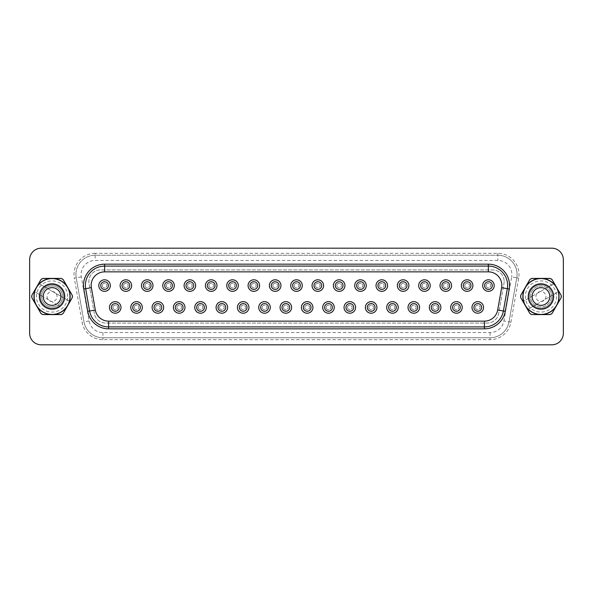 <?xml version="1.0" encoding="UTF-8"?>
<svg xmlns="http://www.w3.org/2000/svg" width="593" height="593" viewBox="0 0 593 593"><rect width="100%" height="100%" fill="white"/><g stroke="black" fill="none" stroke-linecap="round" stroke-linejoin="round"><path stroke-width="0.44" stroke-dasharray="2.96 2.22" d="M532.091 296.5A8.851 8.851 0 0 1 540.942 287.649A8.851 8.851 0 0 1 549.8 296.5A8.851 8.851 0 0 1 540.942 305.351A8.851 8.851 0 0 1 532.091 296.5M520.698 296.5A20.251 20.251 0 0 1 520.728 295.329L529.823 279.577A20.251 20.251 0 0 1 531.854 278.406L550.037 278.406A20.251 20.251 0 0 1 552.068 279.577L561.163 295.329A20.251 20.251 0 0 1 561.163 297.671L552.068 313.423A20.251 20.251 0 0 1 550.037 314.594L531.854 314.594A20.251 20.251 0 0 1 529.823 313.423L520.728 297.671A20.251 20.251 0 0 1 520.698 296.5M545.953 296.5A5.003 5.003 0 0 1 540.942 301.503A5.003 5.003 0 0 1 535.939 296.5A5.003 5.003 0 0 1 540.942 291.497A5.003 5.003 0 0 1 545.953 296.5M549.644 296.5A8.702 8.702 0 0 1 540.942 305.202A8.702 8.702 0 0 1 532.247 296.189A8.702 8.702 0 0 1 545.026 288.813A8.702 8.702 0 0 1 549.644 296.811A8.702 8.702 0 0 1 536.865 304.187A8.702 8.702 0 0 1 540.942 287.798A8.702 8.702 0 0 1 549.644 296.5M43.2 296.5A8.851 8.851 0 0 0 52.058 305.351A8.851 8.851 0 0 0 60.909 296.5A8.851 8.851 0 0 0 52.058 287.649A8.851 8.851 0 0 0 43.2 296.5M57.061 296.5A5.003 5.003 0 0 0 52.058 291.497A5.003 5.003 0 0 0 47.047 296.5A5.003 5.003 0 0 0 52.058 301.503A5.003 5.003 0 0 0 57.061 296.5M60.708 296.166L64.437 298.316A12.512 12.512 0 0 0 64.563 296.5A12.512 12.512 0 0 1 64.437 298.316L63.785 297.938A11.816 11.816 0 0 0 63.874 296.5A11.816 11.816 0 0 1 63.785 297.938L69.863 301.452L62.391 314.401L41.718 314.401L31.385 296.5L34.246 291.548L43.356 296.811A8.702 8.702 0 0 1 47.974 288.813L38.864 283.55L41.718 278.599L62.391 278.599L72.724 296.5L69.863 301.452L60.753 296.189A8.702 8.702 0 0 0 47.974 288.813L60.753 296.189A8.702 8.702 0 0 1 52.058 305.202A8.702 8.702 0 0 1 43.356 296.5A8.702 8.702 0 0 1 52.058 287.798A8.702 8.702 0 0 1 56.135 304.187L43.356 296.811A8.702 8.702 0 0 0 56.135 304.187L59.167 305.936A11.816 11.816 0 0 1 40.324 295.062L34.246 291.548L38.864 283.55L44.942 287.064A11.816 11.816 0 0 1 63.874 296.5A11.816 11.816 0 0 0 44.942 287.064L60.708 296.166A8.658 8.658 0 0 0 48.018 288.835M523.241 296.5A17.708 17.708 0 0 0 540.942 314.208A17.708 17.708 0 0 0 558.65 296.5A17.708 17.708 0 0 0 540.942 278.792A17.708 17.708 0 0 0 523.241 296.5A17.708 17.708 0 0 0 540.942 314.208A17.708 17.708 0 0 0 558.65 296.5A17.708 17.708 0 0 0 540.942 278.792A17.708 17.708 0 0 0 523.241 296.5M69.759 296.5A17.708 17.708 0 0 0 52.058 278.792A17.708 17.708 0 0 0 34.35 296.5A17.708 17.708 0 0 0 52.058 314.208A17.708 17.708 0 0 0 69.759 296.5A17.708 17.708 0 0 0 52.058 278.792A17.708 17.708 0 0 0 34.35 296.5A17.708 17.708 0 0 0 52.058 314.208A17.708 17.708 0 0 0 69.759 296.5M475.467 307.433A2.313 2.313 0 0 1 477.773 305.121A2.313 2.313 0 0 1 480.085 307.433A2.313 2.313 0 0 0 477.773 305.121A2.313 2.313 0 0 0 475.467 307.433A2.313 2.313 0 0 0 477.773 309.739A2.313 2.313 0 0 0 480.085 307.433A2.313 2.313 0 0 1 477.773 309.739A2.313 2.313 0 0 1 475.467 307.433M471.998 307.433A5.774 5.774 0 0 1 477.773 301.659A5.774 5.774 0 0 1 483.547 307.433A5.774 5.774 0 0 1 477.773 313.208A5.774 5.774 0 0 1 471.998 307.433A5.774 5.774 0 0 1 477.773 301.659A5.774 5.774 0 0 1 483.547 307.433A5.774 5.774 0 0 1 477.773 313.208A5.774 5.774 0 0 1 471.998 307.433M454.142 307.433A2.313 2.313 0 0 1 456.447 305.121A2.313 2.313 0 0 1 458.76 307.433A2.313 2.313 0 0 0 456.447 305.121A2.313 2.313 0 0 0 454.142 307.433A2.313 2.313 0 0 0 456.447 309.739A2.313 2.313 0 0 0 458.76 307.433A2.313 2.313 0 0 1 456.447 309.739A2.313 2.313 0 0 1 454.142 307.433M450.673 307.433A5.774 5.774 0 0 1 456.447 301.659A5.774 5.774 0 0 1 462.221 307.433A5.774 5.774 0 0 1 456.447 313.208A5.774 5.774 0 0 1 450.673 307.433A5.774 5.774 0 0 1 456.447 301.659A5.774 5.774 0 0 1 462.221 307.433A5.774 5.774 0 0 1 456.447 313.208A5.774 5.774 0 0 1 450.673 307.433M432.808 307.433A2.313 2.313 0 0 1 435.121 305.121A2.313 2.313 0 0 1 437.434 307.433A2.313 2.313 0 0 0 435.121 305.121A2.313 2.313 0 0 0 432.808 307.433A2.313 2.313 0 0 0 435.121 309.739A2.313 2.313 0 0 0 437.434 307.433A2.313 2.313 0 0 1 435.121 309.739A2.313 2.313 0 0 1 432.808 307.433M429.347 307.433A5.774 5.774 0 0 1 435.121 301.659A5.774 5.774 0 0 1 440.895 307.433A5.774 5.774 0 0 1 435.121 313.208A5.774 5.774 0 0 1 429.347 307.433A5.774 5.774 0 0 1 435.121 301.659A5.774 5.774 0 0 1 440.895 307.433A5.774 5.774 0 0 1 435.121 313.208A5.774 5.774 0 0 1 429.347 307.433M411.483 307.433A2.313 2.313 0 0 1 413.795 305.121A2.313 2.313 0 0 1 416.108 307.433A2.313 2.313 0 0 0 413.795 305.121A2.313 2.313 0 0 0 411.483 307.433A2.313 2.313 0 0 0 413.795 309.739A2.313 2.313 0 0 0 416.108 307.433A2.313 2.313 0 0 1 413.795 309.739A2.313 2.313 0 0 1 411.483 307.433M408.021 307.433A5.774 5.774 0 0 1 413.795 301.659A5.774 5.774 0 0 1 419.57 307.433A5.774 5.774 0 0 1 413.795 313.208A5.774 5.774 0 0 1 408.021 307.433A5.774 5.774 0 0 1 413.795 301.659A5.774 5.774 0 0 1 419.57 307.433A5.774 5.774 0 0 1 413.795 313.208A5.774 5.774 0 0 1 408.021 307.433M390.157 307.433A2.313 2.313 0 0 1 392.47 305.121A2.313 2.313 0 0 1 394.782 307.433A2.313 2.313 0 0 0 392.47 305.121A2.313 2.313 0 0 0 390.157 307.433A2.313 2.313 0 0 0 392.47 309.739A2.313 2.313 0 0 0 394.782 307.433A2.313 2.313 0 0 1 392.47 309.739A2.313 2.313 0 0 1 390.157 307.433M386.695 307.433A5.774 5.774 0 0 1 392.47 301.659A5.774 5.774 0 0 1 398.244 307.433A5.774 5.774 0 0 1 392.47 313.208A5.774 5.774 0 0 1 386.695 307.433A5.774 5.774 0 0 1 392.47 301.659A5.774 5.774 0 0 1 398.244 307.433A5.774 5.774 0 0 1 392.47 313.208A5.774 5.774 0 0 1 386.695 307.433M368.831 307.433A2.313 2.313 0 0 1 371.144 305.121A2.313 2.313 0 0 1 373.449 307.433A2.313 2.313 0 0 0 371.144 305.121A2.313 2.313 0 0 0 368.831 307.433A2.313 2.313 0 0 0 371.144 309.739A2.313 2.313 0 0 0 373.449 307.433A2.313 2.313 0 0 1 371.144 309.739A2.313 2.313 0 0 1 368.831 307.433M365.37 307.433A5.774 5.774 0 0 1 371.144 301.659A5.774 5.774 0 0 1 376.918 307.433A5.774 5.774 0 0 1 371.144 313.208A5.774 5.774 0 0 1 365.37 307.433A5.774 5.774 0 0 1 371.144 301.659A5.774 5.774 0 0 1 376.918 307.433A5.774 5.774 0 0 1 371.144 313.208A5.774 5.774 0 0 1 365.37 307.433M347.505 307.433A2.313 2.313 0 0 1 349.818 305.121A2.313 2.313 0 0 1 352.123 307.433A2.313 2.313 0 0 0 349.818 305.121A2.313 2.313 0 0 0 347.505 307.433A2.313 2.313 0 0 0 349.818 309.739A2.313 2.313 0 0 0 352.123 307.433A2.313 2.313 0 0 1 349.818 309.739A2.313 2.313 0 0 1 347.505 307.433M344.044 307.433A5.774 5.774 0 0 1 349.818 301.659A5.774 5.774 0 0 1 355.592 307.433A5.774 5.774 0 0 1 349.818 313.208A5.774 5.774 0 0 1 344.044 307.433A5.774 5.774 0 0 1 349.818 301.659A5.774 5.774 0 0 1 355.592 307.433A5.774 5.774 0 0 1 349.818 313.208A5.774 5.774 0 0 1 344.044 307.433M326.18 307.433A2.313 2.313 0 0 1 328.492 305.121A2.313 2.313 0 0 1 330.798 307.433A2.313 2.313 0 0 0 328.492 305.121A2.313 2.313 0 0 0 326.18 307.433A2.313 2.313 0 0 0 328.492 309.739A2.313 2.313 0 0 0 330.798 307.433A2.313 2.313 0 0 1 328.492 309.739A2.313 2.313 0 0 1 326.18 307.433M322.718 307.433A5.774 5.774 0 0 1 328.492 301.659A5.774 5.774 0 0 1 334.267 307.433A5.774 5.774 0 0 1 328.492 313.208A5.774 5.774 0 0 1 322.718 307.433A5.774 5.774 0 0 1 328.492 301.659A5.774 5.774 0 0 1 334.267 307.433A5.774 5.774 0 0 1 328.492 313.208A5.774 5.774 0 0 1 322.718 307.433M112.915 307.433A2.313 2.313 0 0 1 115.227 305.121A2.313 2.313 0 0 1 117.533 307.433A2.313 2.313 0 0 0 115.227 305.121A2.313 2.313 0 0 0 112.915 307.433A2.313 2.313 0 0 0 115.227 309.739A2.313 2.313 0 0 0 117.533 307.433A2.313 2.313 0 0 1 115.227 309.739A2.313 2.313 0 0 1 112.915 307.433M109.453 307.433A5.774 5.774 0 0 1 115.227 301.659A5.774 5.774 0 0 1 121.002 307.433A5.774 5.774 0 0 1 115.227 313.208A5.774 5.774 0 0 1 109.453 307.433A5.774 5.774 0 0 1 115.227 301.659A5.774 5.774 0 0 1 121.002 307.433A5.774 5.774 0 0 1 115.227 313.208A5.774 5.774 0 0 1 109.453 307.433M134.24 307.433A2.313 2.313 0 0 1 136.553 305.121A2.313 2.313 0 0 1 138.858 307.433A2.313 2.313 0 0 0 136.553 305.121A2.313 2.313 0 0 0 134.24 307.433A2.313 2.313 0 0 0 136.553 309.739A2.313 2.313 0 0 0 138.858 307.433A2.313 2.313 0 0 1 136.553 309.739A2.313 2.313 0 0 1 134.24 307.433M130.779 307.433A5.774 5.774 0 0 1 136.553 301.659A5.774 5.774 0 0 1 142.327 307.433A5.774 5.774 0 0 1 136.553 313.208A5.774 5.774 0 0 1 130.779 307.433A5.774 5.774 0 0 1 136.553 301.659A5.774 5.774 0 0 1 142.327 307.433A5.774 5.774 0 0 1 136.553 313.208A5.774 5.774 0 0 1 130.779 307.433M155.566 307.433A2.313 2.313 0 0 1 157.879 305.121A2.313 2.313 0 0 1 160.192 307.433A2.313 2.313 0 0 0 157.879 305.121A2.313 2.313 0 0 0 155.566 307.433A2.313 2.313 0 0 0 157.879 309.739A2.313 2.313 0 0 0 160.192 307.433A2.313 2.313 0 0 1 157.879 309.739A2.313 2.313 0 0 1 155.566 307.433M152.104 307.433A5.774 5.774 0 0 1 157.879 301.659A5.774 5.774 0 0 1 163.653 307.433A5.774 5.774 0 0 1 157.879 313.208A5.774 5.774 0 0 1 152.104 307.433A5.774 5.774 0 0 1 157.879 301.659A5.774 5.774 0 0 1 163.653 307.433A5.774 5.774 0 0 1 157.879 313.208A5.774 5.774 0 0 1 152.104 307.433M176.892 307.433A2.313 2.313 0 0 1 179.205 305.121A2.313 2.313 0 0 1 181.517 307.433A2.313 2.313 0 0 0 179.205 305.121A2.313 2.313 0 0 0 176.892 307.433A2.313 2.313 0 0 0 179.205 309.739A2.313 2.313 0 0 0 181.517 307.433A2.313 2.313 0 0 1 179.205 309.739A2.313 2.313 0 0 1 176.892 307.433M173.43 307.433A5.774 5.774 0 0 1 179.205 301.659A5.774 5.774 0 0 1 184.979 307.433A5.774 5.774 0 0 1 179.205 313.208A5.774 5.774 0 0 1 173.43 307.433A5.774 5.774 0 0 1 179.205 301.659A5.774 5.774 0 0 1 184.979 307.433A5.774 5.774 0 0 1 179.205 313.208A5.774 5.774 0 0 1 173.43 307.433M198.218 307.433A2.313 2.313 0 0 1 200.53 305.121A2.313 2.313 0 0 1 202.843 307.433A2.313 2.313 0 0 0 200.53 305.121A2.313 2.313 0 0 0 198.218 307.433A2.313 2.313 0 0 0 200.53 309.739A2.313 2.313 0 0 0 202.843 307.433A2.313 2.313 0 0 1 200.53 309.739A2.313 2.313 0 0 1 198.218 307.433M194.756 307.433A5.774 5.774 0 0 1 200.53 301.659A5.774 5.774 0 0 1 206.305 307.433A5.774 5.774 0 0 1 200.53 313.208A5.774 5.774 0 0 1 194.756 307.433A5.774 5.774 0 0 1 200.53 301.659A5.774 5.774 0 0 1 206.305 307.433A5.774 5.774 0 0 1 200.53 313.208A5.774 5.774 0 0 1 194.756 307.433M219.551 307.433A2.313 2.313 0 0 1 221.856 305.121A2.313 2.313 0 0 1 224.169 307.433A2.313 2.313 0 0 0 221.856 305.121A2.313 2.313 0 0 0 219.551 307.433A2.313 2.313 0 0 0 221.856 309.739A2.313 2.313 0 0 0 224.169 307.433A2.313 2.313 0 0 1 221.856 309.739A2.313 2.313 0 0 1 219.551 307.433M216.082 307.433A5.774 5.774 0 0 1 221.856 301.659A5.774 5.774 0 0 1 227.63 307.433A5.774 5.774 0 0 1 221.856 313.208A5.774 5.774 0 0 1 216.082 307.433A5.774 5.774 0 0 1 221.856 301.659A5.774 5.774 0 0 1 227.63 307.433A5.774 5.774 0 0 1 221.856 313.208A5.774 5.774 0 0 1 216.082 307.433M240.877 307.433A2.313 2.313 0 0 1 243.182 305.121A2.313 2.313 0 0 1 245.495 307.433A2.313 2.313 0 0 0 243.182 305.121A2.313 2.313 0 0 0 240.877 307.433A2.313 2.313 0 0 0 243.182 309.739A2.313 2.313 0 0 0 245.495 307.433A2.313 2.313 0 0 1 243.182 309.739A2.313 2.313 0 0 1 240.877 307.433M237.408 307.433A5.774 5.774 0 0 1 243.182 301.659A5.774 5.774 0 0 1 248.956 307.433A5.774 5.774 0 0 1 243.182 313.208A5.774 5.774 0 0 1 237.408 307.433A5.774 5.774 0 0 1 243.182 301.659A5.774 5.774 0 0 1 248.956 307.433A5.774 5.774 0 0 1 243.182 313.208A5.774 5.774 0 0 1 237.408 307.433M262.202 307.433A2.313 2.313 0 0 1 264.508 305.121A2.313 2.313 0 0 1 266.82 307.433A2.313 2.313 0 0 0 264.508 305.121A2.313 2.313 0 0 0 262.202 307.433A2.313 2.313 0 0 0 264.508 309.739A2.313 2.313 0 0 0 266.82 307.433A2.313 2.313 0 0 1 264.508 309.739A2.313 2.313 0 0 1 262.202 307.433M258.733 307.433A5.774 5.774 0 0 1 264.508 301.659A5.774 5.774 0 0 1 270.282 307.433A5.774 5.774 0 0 1 264.508 313.208A5.774 5.774 0 0 1 258.733 307.433A5.774 5.774 0 0 1 264.508 301.659A5.774 5.774 0 0 1 270.282 307.433A5.774 5.774 0 0 1 264.508 313.208A5.774 5.774 0 0 1 258.733 307.433M283.528 307.433A2.313 2.313 0 0 1 285.833 305.121A2.313 2.313 0 0 1 288.146 307.433A2.313 2.313 0 0 0 285.833 305.121A2.313 2.313 0 0 0 283.528 307.433A2.313 2.313 0 0 0 285.833 309.739A2.313 2.313 0 0 0 288.146 307.433A2.313 2.313 0 0 1 285.833 309.739A2.313 2.313 0 0 1 283.528 307.433M280.059 307.433A5.774 5.774 0 0 1 285.833 301.659A5.774 5.774 0 0 1 291.608 307.433A5.774 5.774 0 0 1 285.833 313.208A5.774 5.774 0 0 1 280.059 307.433A5.774 5.774 0 0 1 285.833 301.659A5.774 5.774 0 0 1 291.608 307.433A5.774 5.774 0 0 1 285.833 313.208A5.774 5.774 0 0 1 280.059 307.433M473.926 307.433A3.847 3.847 0 0 0 477.773 311.281A3.847 3.847 0 0 0 481.627 307.433A3.847 3.847 0 0 0 477.773 303.586A3.847 3.847 0 0 0 473.926 307.433M452.6 307.433A3.847 3.847 0 0 0 456.447 311.281A3.847 3.847 0 0 0 460.301 307.433A3.847 3.847 0 0 0 456.447 303.586A3.847 3.847 0 0 0 452.6 307.433M431.274 307.433A3.847 3.847 0 0 0 435.121 311.281A3.847 3.847 0 0 0 438.968 307.433A3.847 3.847 0 0 0 435.121 303.586A3.847 3.847 0 0 0 431.274 307.433M409.948 307.433A3.847 3.847 0 0 0 413.795 311.281A3.847 3.847 0 0 0 417.642 307.433A3.847 3.847 0 0 0 413.795 303.586A3.847 3.847 0 0 0 409.948 307.433M388.623 307.433A3.847 3.847 0 0 0 392.47 311.281A3.847 3.847 0 0 0 396.317 307.433A3.847 3.847 0 0 0 392.47 303.586A3.847 3.847 0 0 0 388.623 307.433M367.289 307.433A3.847 3.847 0 0 0 371.144 311.281A3.847 3.847 0 0 0 374.991 307.433A3.847 3.847 0 0 0 371.144 303.586A3.847 3.847 0 0 0 367.289 307.433M345.964 307.433A3.847 3.847 0 0 0 349.818 311.281A3.847 3.847 0 0 0 353.665 307.433A3.847 3.847 0 0 0 349.818 303.586A3.847 3.847 0 0 0 345.964 307.433M324.638 307.433A3.847 3.847 0 0 0 328.492 311.281A3.847 3.847 0 0 0 332.339 307.433A3.847 3.847 0 0 0 328.492 303.586A3.847 3.847 0 0 0 324.638 307.433M111.373 307.433A3.847 3.847 0 0 0 115.227 311.281A3.847 3.847 0 0 0 119.074 307.433A3.847 3.847 0 0 0 115.227 303.586A3.847 3.847 0 0 0 111.373 307.433M132.699 307.433A3.847 3.847 0 0 0 136.553 311.281A3.847 3.847 0 0 0 140.4 307.433A3.847 3.847 0 0 0 136.553 303.586A3.847 3.847 0 0 0 132.699 307.433M154.032 307.433A3.847 3.847 0 0 0 157.879 311.281A3.847 3.847 0 0 0 161.726 307.433A3.847 3.847 0 0 0 157.879 303.586A3.847 3.847 0 0 0 154.032 307.433M175.358 307.433A3.847 3.847 0 0 0 179.205 311.281A3.847 3.847 0 0 0 183.052 307.433A3.847 3.847 0 0 0 179.205 303.586A3.847 3.847 0 0 0 175.358 307.433M196.683 307.433A3.847 3.847 0 0 0 200.53 311.281A3.847 3.847 0 0 0 204.377 307.433A3.847 3.847 0 0 0 200.53 303.586A3.847 3.847 0 0 0 196.683 307.433M218.009 307.433A3.847 3.847 0 0 0 221.856 311.281A3.847 3.847 0 0 0 225.711 307.433A3.847 3.847 0 0 0 221.856 303.586A3.847 3.847 0 0 0 218.009 307.433M239.335 307.433A3.847 3.847 0 0 0 243.182 311.281A3.847 3.847 0 0 0 247.036 307.433A3.847 3.847 0 0 0 243.182 303.586A3.847 3.847 0 0 0 239.335 307.433M260.661 307.433A3.847 3.847 0 0 0 264.508 311.281A3.847 3.847 0 0 0 268.362 307.433A3.847 3.847 0 0 0 264.508 303.586A3.847 3.847 0 0 0 260.661 307.433M281.986 307.433A3.847 3.847 0 0 0 285.833 311.281A3.847 3.847 0 0 0 289.688 307.433A3.847 3.847 0 0 0 285.833 303.586A3.847 3.847 0 0 0 281.986 307.433M486.127 285.567A2.313 2.313 0 0 1 488.439 283.261A2.313 2.313 0 0 1 490.745 285.567A2.313 2.313 0 0 0 488.439 283.261A2.313 2.313 0 0 0 486.127 285.567A2.313 2.313 0 0 0 488.439 287.879A2.313 2.313 0 0 0 490.745 285.567A2.313 2.313 0 0 1 488.439 287.879A2.313 2.313 0 0 1 486.127 285.567M482.665 285.567A5.774 5.774 0 0 1 488.439 279.792A5.774 5.774 0 0 1 494.214 285.567A5.774 5.774 0 0 1 488.439 291.341A5.774 5.774 0 0 1 482.665 285.567A5.774 5.774 0 0 1 488.439 279.792A5.774 5.774 0 0 1 494.214 285.567A5.774 5.774 0 0 1 488.439 291.341A5.774 5.774 0 0 1 482.665 285.567M464.801 285.567A2.313 2.313 0 0 1 467.114 283.261A2.313 2.313 0 0 1 469.419 285.567A2.313 2.313 0 0 0 467.114 283.261A2.313 2.313 0 0 0 464.801 285.567A2.313 2.313 0 0 0 467.114 287.879A2.313 2.313 0 0 0 469.419 285.567A2.313 2.313 0 0 1 467.114 287.879A2.313 2.313 0 0 1 464.801 285.567M461.339 285.567A5.774 5.774 0 0 1 467.114 279.792A5.774 5.774 0 0 1 472.888 285.567A5.774 5.774 0 0 1 467.114 291.341A5.774 5.774 0 0 1 461.339 285.567A5.774 5.774 0 0 1 467.114 279.792A5.774 5.774 0 0 1 472.888 285.567A5.774 5.774 0 0 1 467.114 291.341A5.774 5.774 0 0 1 461.339 285.567M443.475 285.567A2.313 2.313 0 0 1 445.788 283.261A2.313 2.313 0 0 1 448.093 285.567A2.313 2.313 0 0 0 445.788 283.261A2.313 2.313 0 0 0 443.475 285.567A2.313 2.313 0 0 0 445.788 287.879A2.313 2.313 0 0 0 448.093 285.567A2.313 2.313 0 0 1 445.788 287.879A2.313 2.313 0 0 1 443.475 285.567M440.013 285.567A5.774 5.774 0 0 1 445.788 279.792A5.774 5.774 0 0 1 451.562 285.567A5.774 5.774 0 0 1 445.788 291.341A5.774 5.774 0 0 1 440.013 285.567A5.774 5.774 0 0 1 445.788 279.792A5.774 5.774 0 0 1 451.562 285.567A5.774 5.774 0 0 1 445.788 291.341A5.774 5.774 0 0 1 440.013 285.567M422.149 285.567A2.313 2.313 0 0 1 424.462 283.261A2.313 2.313 0 0 1 426.767 285.567A2.313 2.313 0 0 0 424.462 283.261A2.313 2.313 0 0 0 422.149 285.567A2.313 2.313 0 0 0 424.462 287.879A2.313 2.313 0 0 0 426.767 285.567A2.313 2.313 0 0 1 424.462 287.879A2.313 2.313 0 0 1 422.149 285.567M418.688 285.567A5.774 5.774 0 0 1 424.462 279.792A5.774 5.774 0 0 1 430.236 285.567A5.774 5.774 0 0 1 424.462 291.341A5.774 5.774 0 0 1 418.688 285.567A5.774 5.774 0 0 1 424.462 279.792A5.774 5.774 0 0 1 430.236 285.567A5.774 5.774 0 0 1 424.462 291.341A5.774 5.774 0 0 1 418.688 285.567M400.824 285.567A2.313 2.313 0 0 1 403.129 283.261A2.313 2.313 0 0 1 405.442 285.567A2.313 2.313 0 0 0 403.129 283.261A2.313 2.313 0 0 0 400.824 285.567A2.313 2.313 0 0 0 403.129 287.879A2.313 2.313 0 0 0 405.442 285.567A2.313 2.313 0 0 1 403.129 287.879A2.313 2.313 0 0 1 400.824 285.567M397.354 285.567A5.774 5.774 0 0 1 403.129 279.792A5.774 5.774 0 0 1 408.903 285.567A5.774 5.774 0 0 1 403.129 291.341A5.774 5.774 0 0 1 397.354 285.567A5.774 5.774 0 0 1 403.129 279.792A5.774 5.774 0 0 1 408.903 285.567A5.774 5.774 0 0 1 403.129 291.341A5.774 5.774 0 0 1 397.354 285.567M379.498 285.567A2.313 2.313 0 0 1 381.803 283.261A2.313 2.313 0 0 1 384.116 285.567A2.313 2.313 0 0 0 381.803 283.261A2.313 2.313 0 0 0 379.498 285.567A2.313 2.313 0 0 0 381.803 287.879A2.313 2.313 0 0 0 384.116 285.567A2.313 2.313 0 0 1 381.803 287.879A2.313 2.313 0 0 1 379.498 285.567M376.029 285.567A5.774 5.774 0 0 1 381.803 279.792A5.774 5.774 0 0 1 387.577 285.567A5.774 5.774 0 0 1 381.803 291.341A5.774 5.774 0 0 1 376.029 285.567A5.774 5.774 0 0 1 381.803 279.792A5.774 5.774 0 0 1 387.577 285.567A5.774 5.774 0 0 1 381.803 291.341A5.774 5.774 0 0 1 376.029 285.567M358.172 285.567A2.313 2.313 0 0 1 360.477 283.261A2.313 2.313 0 0 1 362.79 285.567A2.313 2.313 0 0 0 360.477 283.261A2.313 2.313 0 0 0 358.172 285.567A2.313 2.313 0 0 0 360.477 287.879A2.313 2.313 0 0 0 362.79 285.567A2.313 2.313 0 0 1 360.477 287.879A2.313 2.313 0 0 1 358.172 285.567M354.703 285.567A5.774 5.774 0 0 1 360.477 279.792A5.774 5.774 0 0 1 366.252 285.567A5.774 5.774 0 0 1 360.477 291.341A5.774 5.774 0 0 1 354.703 285.567A5.774 5.774 0 0 1 360.477 279.792A5.774 5.774 0 0 1 366.252 285.567A5.774 5.774 0 0 1 360.477 291.341A5.774 5.774 0 0 1 354.703 285.567M336.846 285.567A2.313 2.313 0 0 1 339.152 283.261A2.313 2.313 0 0 1 341.464 285.567A2.313 2.313 0 0 0 339.152 283.261A2.313 2.313 0 0 0 336.846 285.567A2.313 2.313 0 0 0 339.152 287.879A2.313 2.313 0 0 0 341.464 285.567A2.313 2.313 0 0 1 339.152 287.879A2.313 2.313 0 0 1 336.846 285.567M333.377 285.567A5.774 5.774 0 0 1 339.152 279.792A5.774 5.774 0 0 1 344.926 285.567A5.774 5.774 0 0 1 339.152 291.341A5.774 5.774 0 0 1 333.377 285.567A5.774 5.774 0 0 1 339.152 279.792A5.774 5.774 0 0 1 344.926 285.567A5.774 5.774 0 0 1 339.152 291.341A5.774 5.774 0 0 1 333.377 285.567M315.513 285.567A2.313 2.313 0 0 1 317.826 283.261A2.313 2.313 0 0 1 320.138 285.567A2.313 2.313 0 0 0 317.826 283.261A2.313 2.313 0 0 0 315.513 285.567A2.313 2.313 0 0 0 317.826 287.879A2.313 2.313 0 0 0 320.138 285.567A2.313 2.313 0 0 1 317.826 287.879A2.313 2.313 0 0 1 315.513 285.567M312.051 285.567A5.774 5.774 0 0 1 317.826 279.792A5.774 5.774 0 0 1 323.6 285.567A5.774 5.774 0 0 1 317.826 291.341A5.774 5.774 0 0 1 312.051 285.567A5.774 5.774 0 0 1 317.826 279.792A5.774 5.774 0 0 1 323.6 285.567A5.774 5.774 0 0 1 317.826 291.341A5.774 5.774 0 0 1 312.051 285.567M102.255 285.567A2.313 2.313 0 0 1 104.561 283.261A2.313 2.313 0 0 1 106.873 285.567A2.313 2.313 0 0 0 104.561 283.261A2.313 2.313 0 0 0 102.255 285.567A2.313 2.313 0 0 0 104.561 287.879A2.313 2.313 0 0 0 106.873 285.567A2.313 2.313 0 0 1 104.561 287.879A2.313 2.313 0 0 1 102.255 285.567M98.786 285.567A5.774 5.774 0 0 1 104.561 279.792A5.774 5.774 0 0 1 110.335 285.567A5.774 5.774 0 0 1 104.561 291.341A5.774 5.774 0 0 1 98.786 285.567A5.774 5.774 0 0 1 104.561 279.792A5.774 5.774 0 0 1 110.335 285.567A5.774 5.774 0 0 1 104.561 291.341A5.774 5.774 0 0 1 98.786 285.567M123.581 285.567A2.313 2.313 0 0 1 125.886 283.261A2.313 2.313 0 0 1 128.199 285.567A2.313 2.313 0 0 0 125.886 283.261A2.313 2.313 0 0 0 123.581 285.567A2.313 2.313 0 0 0 125.886 287.879A2.313 2.313 0 0 0 128.199 285.567A2.313 2.313 0 0 1 125.886 287.879A2.313 2.313 0 0 1 123.581 285.567M120.112 285.567A5.774 5.774 0 0 1 125.886 279.792A5.774 5.774 0 0 1 131.661 285.567A5.774 5.774 0 0 1 125.886 291.341A5.774 5.774 0 0 1 120.112 285.567A5.774 5.774 0 0 1 125.886 279.792A5.774 5.774 0 0 1 131.661 285.567A5.774 5.774 0 0 1 125.886 291.341A5.774 5.774 0 0 1 120.112 285.567M144.907 285.567A2.313 2.313 0 0 1 147.212 283.261A2.313 2.313 0 0 1 149.525 285.567A2.313 2.313 0 0 0 147.212 283.261A2.313 2.313 0 0 0 144.907 285.567A2.313 2.313 0 0 0 147.212 287.879A2.313 2.313 0 0 0 149.525 285.567A2.313 2.313 0 0 1 147.212 287.879A2.313 2.313 0 0 1 144.907 285.567M141.438 285.567A5.774 5.774 0 0 1 147.212 279.792A5.774 5.774 0 0 1 152.987 285.567A5.774 5.774 0 0 1 147.212 291.341A5.774 5.774 0 0 1 141.438 285.567A5.774 5.774 0 0 1 147.212 279.792A5.774 5.774 0 0 1 152.987 285.567A5.774 5.774 0 0 1 147.212 291.341A5.774 5.774 0 0 1 141.438 285.567M166.233 285.567A2.313 2.313 0 0 1 168.538 283.261A2.313 2.313 0 0 1 170.851 285.567A2.313 2.313 0 0 0 168.538 283.261A2.313 2.313 0 0 0 166.233 285.567A2.313 2.313 0 0 0 168.538 287.879A2.313 2.313 0 0 0 170.851 285.567A2.313 2.313 0 0 1 168.538 287.879A2.313 2.313 0 0 1 166.233 285.567M162.764 285.567A5.774 5.774 0 0 1 168.538 279.792A5.774 5.774 0 0 1 174.312 285.567A5.774 5.774 0 0 1 168.538 291.341A5.774 5.774 0 0 1 162.764 285.567A5.774 5.774 0 0 1 168.538 279.792A5.774 5.774 0 0 1 174.312 285.567A5.774 5.774 0 0 1 168.538 291.341A5.774 5.774 0 0 1 162.764 285.567M187.558 285.567A2.313 2.313 0 0 1 189.871 283.261A2.313 2.313 0 0 1 192.176 285.567A2.313 2.313 0 0 0 189.871 283.261A2.313 2.313 0 0 0 187.558 285.567A2.313 2.313 0 0 0 189.871 287.879A2.313 2.313 0 0 0 192.176 285.567A2.313 2.313 0 0 1 189.871 287.879A2.313 2.313 0 0 1 187.558 285.567M184.097 285.567A5.774 5.774 0 0 1 189.871 279.792A5.774 5.774 0 0 1 195.646 285.567A5.774 5.774 0 0 1 189.871 291.341A5.774 5.774 0 0 1 184.097 285.567A5.774 5.774 0 0 1 189.871 279.792A5.774 5.774 0 0 1 195.646 285.567A5.774 5.774 0 0 1 189.871 291.341A5.774 5.774 0 0 1 184.097 285.567M208.884 285.567A2.313 2.313 0 0 1 211.197 283.261A2.313 2.313 0 0 1 213.502 285.567A2.313 2.313 0 0 0 211.197 283.261A2.313 2.313 0 0 0 208.884 285.567A2.313 2.313 0 0 0 211.197 287.879A2.313 2.313 0 0 0 213.502 285.567A2.313 2.313 0 0 1 211.197 287.879A2.313 2.313 0 0 1 208.884 285.567M205.423 285.567A5.774 5.774 0 0 1 211.197 279.792A5.774 5.774 0 0 1 216.971 285.567A5.774 5.774 0 0 1 211.197 291.341A5.774 5.774 0 0 1 205.423 285.567A5.774 5.774 0 0 1 211.197 279.792A5.774 5.774 0 0 1 216.971 285.567A5.774 5.774 0 0 1 211.197 291.341A5.774 5.774 0 0 1 205.423 285.567M230.21 285.567A2.313 2.313 0 0 1 232.523 283.261A2.313 2.313 0 0 1 234.828 285.567A2.313 2.313 0 0 0 232.523 283.261A2.313 2.313 0 0 0 230.21 285.567A2.313 2.313 0 0 0 232.523 287.879A2.313 2.313 0 0 0 234.828 285.567A2.313 2.313 0 0 1 232.523 287.879A2.313 2.313 0 0 1 230.21 285.567M226.748 285.567A5.774 5.774 0 0 1 232.523 279.792A5.774 5.774 0 0 1 238.297 285.567A5.774 5.774 0 0 1 232.523 291.341A5.774 5.774 0 0 1 226.748 285.567A5.774 5.774 0 0 1 232.523 279.792A5.774 5.774 0 0 1 238.297 285.567A5.774 5.774 0 0 1 232.523 291.341A5.774 5.774 0 0 1 226.748 285.567M251.536 285.567A2.313 2.313 0 0 1 253.848 283.261A2.313 2.313 0 0 1 256.154 285.567A2.313 2.313 0 0 0 253.848 283.261A2.313 2.313 0 0 0 251.536 285.567A2.313 2.313 0 0 0 253.848 287.879A2.313 2.313 0 0 0 256.154 285.567A2.313 2.313 0 0 1 253.848 287.879A2.313 2.313 0 0 1 251.536 285.567M248.074 285.567A5.774 5.774 0 0 1 253.848 279.792A5.774 5.774 0 0 1 259.623 285.567A5.774 5.774 0 0 1 253.848 291.341A5.774 5.774 0 0 1 248.074 285.567A5.774 5.774 0 0 1 253.848 279.792A5.774 5.774 0 0 1 259.623 285.567A5.774 5.774 0 0 1 253.848 291.341A5.774 5.774 0 0 1 248.074 285.567M272.862 285.567A2.313 2.313 0 0 1 275.174 283.261A2.313 2.313 0 0 1 277.487 285.567A2.313 2.313 0 0 0 275.174 283.261A2.313 2.313 0 0 0 272.862 285.567A2.313 2.313 0 0 0 275.174 287.879A2.313 2.313 0 0 0 277.487 285.567A2.313 2.313 0 0 1 275.174 287.879A2.313 2.313 0 0 1 272.862 285.567M269.4 285.567A5.774 5.774 0 0 1 275.174 279.792A5.774 5.774 0 0 1 280.949 285.567A5.774 5.774 0 0 1 275.174 291.341A5.774 5.774 0 0 1 269.4 285.567A5.774 5.774 0 0 1 275.174 279.792A5.774 5.774 0 0 1 280.949 285.567A5.774 5.774 0 0 1 275.174 291.341A5.774 5.774 0 0 1 269.4 285.567M484.585 285.567A3.847 3.847 0 0 0 488.439 289.414A3.847 3.847 0 0 0 492.286 285.567A3.847 3.847 0 0 0 488.439 281.719A3.847 3.847 0 0 0 484.585 285.567M463.259 285.567A3.847 3.847 0 0 0 467.114 289.414A3.847 3.847 0 0 0 470.961 285.567A3.847 3.847 0 0 0 467.114 281.719A3.847 3.847 0 0 0 463.259 285.567M441.933 285.567A3.847 3.847 0 0 0 445.788 289.414A3.847 3.847 0 0 0 449.635 285.567A3.847 3.847 0 0 0 445.788 281.719A3.847 3.847 0 0 0 441.933 285.567M420.607 285.567A3.847 3.847 0 0 0 424.462 289.414A3.847 3.847 0 0 0 428.309 285.567A3.847 3.847 0 0 0 424.462 281.719A3.847 3.847 0 0 0 420.607 285.567M399.282 285.567A3.847 3.847 0 0 0 403.129 289.414A3.847 3.847 0 0 0 406.983 285.567A3.847 3.847 0 0 0 403.129 281.719A3.847 3.847 0 0 0 399.282 285.567M377.956 285.567A3.847 3.847 0 0 0 381.803 289.414A3.847 3.847 0 0 0 385.658 285.567A3.847 3.847 0 0 0 381.803 281.719A3.847 3.847 0 0 0 377.956 285.567M356.63 285.567A3.847 3.847 0 0 0 360.477 289.414A3.847 3.847 0 0 0 364.332 285.567A3.847 3.847 0 0 0 360.477 281.719A3.847 3.847 0 0 0 356.63 285.567M335.304 285.567A3.847 3.847 0 0 0 339.152 289.414A3.847 3.847 0 0 0 343.006 285.567A3.847 3.847 0 0 0 339.152 281.719A3.847 3.847 0 0 0 335.304 285.567M313.979 285.567A3.847 3.847 0 0 0 317.826 289.414A3.847 3.847 0 0 0 321.673 285.567A3.847 3.847 0 0 0 317.826 281.719A3.847 3.847 0 0 0 313.979 285.567M100.714 285.567A3.847 3.847 0 0 0 104.561 289.414A3.847 3.847 0 0 0 108.415 285.567A3.847 3.847 0 0 0 104.561 281.719A3.847 3.847 0 0 0 100.714 285.567M122.039 285.567A3.847 3.847 0 0 0 125.886 289.414A3.847 3.847 0 0 0 129.741 285.567A3.847 3.847 0 0 0 125.886 281.719A3.847 3.847 0 0 0 122.039 285.567M143.365 285.567A3.847 3.847 0 0 0 147.212 289.414A3.847 3.847 0 0 0 151.067 285.567A3.847 3.847 0 0 0 147.212 281.719A3.847 3.847 0 0 0 143.365 285.567M164.691 285.567A3.847 3.847 0 0 0 168.538 289.414A3.847 3.847 0 0 0 172.393 285.567A3.847 3.847 0 0 0 168.538 281.719A3.847 3.847 0 0 0 164.691 285.567M186.017 285.567A3.847 3.847 0 0 0 189.871 289.414A3.847 3.847 0 0 0 193.718 285.567A3.847 3.847 0 0 0 189.871 281.719A3.847 3.847 0 0 0 186.017 285.567M207.342 285.567A3.847 3.847 0 0 0 211.197 289.414A3.847 3.847 0 0 0 215.044 285.567A3.847 3.847 0 0 0 211.197 281.719A3.847 3.847 0 0 0 207.342 285.567M228.668 285.567A3.847 3.847 0 0 0 232.523 289.414A3.847 3.847 0 0 0 236.37 285.567A3.847 3.847 0 0 0 232.523 281.719A3.847 3.847 0 0 0 228.668 285.567M249.994 285.567A3.847 3.847 0 0 0 253.848 289.414A3.847 3.847 0 0 0 257.696 285.567A3.847 3.847 0 0 0 253.848 281.719A3.847 3.847 0 0 0 249.994 285.567M271.327 285.567A3.847 3.847 0 0 0 275.174 289.414A3.847 3.847 0 0 0 279.021 285.567A3.847 3.847 0 0 0 275.174 281.719A3.847 3.847 0 0 0 271.327 285.567M304.854 307.433A2.313 2.313 0 0 1 307.167 305.121A2.313 2.313 0 0 1 309.472 307.433A2.313 2.313 0 0 0 307.167 305.121A2.313 2.313 0 0 0 304.854 307.433A2.313 2.313 0 0 0 307.167 309.739A2.313 2.313 0 0 0 309.472 307.433A2.313 2.313 0 0 1 307.167 309.739A2.313 2.313 0 0 1 304.854 307.433M301.392 307.433A5.774 5.774 0 0 1 307.167 301.659A5.774 5.774 0 0 1 312.941 307.433A5.774 5.774 0 0 1 307.167 313.208A5.774 5.774 0 0 1 301.392 307.433A5.774 5.774 0 0 1 307.167 301.659A5.774 5.774 0 0 1 312.941 307.433A5.774 5.774 0 0 1 307.167 313.208A5.774 5.774 0 0 1 301.392 307.433M294.187 285.567A2.313 2.313 0 0 1 296.5 283.261A2.313 2.313 0 0 1 298.813 285.567A2.313 2.313 0 0 0 296.5 283.261A2.313 2.313 0 0 0 294.187 285.567A2.313 2.313 0 0 0 296.5 287.879A2.313 2.313 0 0 0 298.813 285.567A2.313 2.313 0 0 1 296.5 287.879A2.313 2.313 0 0 1 294.187 285.567M290.726 285.567A5.774 5.774 0 0 1 296.5 279.792A5.774 5.774 0 0 1 302.274 285.567A5.774 5.774 0 0 1 296.5 291.341A5.774 5.774 0 0 1 290.726 285.567A5.774 5.774 0 0 1 296.5 279.792A5.774 5.774 0 0 1 302.274 285.567A5.774 5.774 0 0 1 296.5 291.341A5.774 5.774 0 0 1 290.726 285.567M303.312 307.433A3.847 3.847 0 0 0 307.167 311.281A3.847 3.847 0 0 0 311.014 307.433A3.847 3.847 0 0 0 307.167 303.586A3.847 3.847 0 0 0 303.312 307.433M292.653 285.567A3.847 3.847 0 0 0 296.5 289.414A3.847 3.847 0 0 0 300.347 285.567A3.847 3.847 0 0 0 296.5 281.719A3.847 3.847 0 0 0 292.653 285.567M504.146 281.49A11.549 11.549 0 0 1 503.968 283.491L498.676 313.519A11.549 11.549 0 0 1 487.305 323.059L105.695 323.059A11.549 11.549 0 0 1 94.324 313.519L89.032 283.491A11.549 11.549 0 0 1 100.402 269.941L492.598 269.941A11.549 11.549 0 0 1 503.968 283.491L498.676 313.519A11.549 11.549 0 0 1 487.305 323.059L105.695 323.059A11.549 11.549 0 0 1 94.324 313.519L89.032 283.491A11.549 11.549 0 0 1 100.402 269.941L492.598 269.941A11.549 11.549 0 0 1 504.146 281.49M75.919 274.477A19.25 19.25 0 0 1 95.169 255.235L497.831 255.235L95.169 255.235A19.25 19.25 0 0 0 76.215 277.82L83.976 321.858L76.215 277.82A19.25 19.25 0 0 1 75.919 274.477A19.25 19.25 0 0 0 76.215 277.82L74.318 278.154L82.086 322.199A21.17 21.17 0 0 0 102.937 339.693L490.063 339.693A21.17 21.17 0 0 0 510.914 322.199L518.682 278.154A21.17 21.17 0 0 0 497.831 253.307L95.169 253.307L95.169 255.235A19.25 19.25 0 0 0 75.919 274.477M108.578 326.913A19.25 19.25 0 0 1 89.617 311.006A19.25 19.25 0 0 0 108.578 326.913L484.422 326.913A19.25 19.25 0 0 0 503.383 311.006L507.319 288.68A19.25 19.25 0 0 0 488.358 266.087L104.642 266.087A19.25 19.25 0 0 0 85.681 288.68A19.25 19.25 0 0 1 85.392 285.337M549.6 296.834L558.754 291.548L561.615 296.493L551.29 314.401L530.616 314.401L520.276 296.507L523.13 301.452L529.215 297.938A11.816 11.816 0 0 1 548.058 287.064L554.129 283.55L551.268 278.599L561.615 296.493L551.29 314.401L530.616 314.401L527.755 309.45L536.91 304.165A8.658 8.658 0 0 0 549.6 296.834L536.91 304.165M529.126 296.5A11.816 11.816 0 0 1 548.058 287.064L544.982 288.835A8.658 8.658 0 0 0 532.292 296.166L528.563 298.316A12.512 12.512 0 0 1 548.703 286.686A12.512 12.512 0 0 0 528.563 298.316L529.215 297.938A11.816 11.816 0 0 1 529.126 296.5M72.272 297.671A20.251 20.251 0 0 0 72.272 295.329L63.177 279.577A20.251 20.251 0 0 0 61.146 278.406L42.963 278.406A20.251 20.251 0 0 0 40.932 279.577L31.837 295.329A20.251 20.251 0 0 0 31.837 297.671L40.932 313.423A20.251 20.251 0 0 0 42.963 314.594L61.146 314.594A20.251 20.251 0 0 0 63.177 313.423L72.272 297.671M520.276 296.507L530.594 278.599L551.268 278.599L530.594 278.599L520.276 296.507M532.292 296.166L544.982 288.835M532.247 296.189L554.129 283.55L558.754 291.548L527.755 309.45L523.13 301.452L532.247 296.189M64.563 296.5A12.512 12.512 0 0 0 44.297 286.686A12.512 12.512 0 0 1 64.563 296.5M552.676 295.062A11.816 11.816 0 0 1 533.833 305.936A11.816 11.816 0 0 0 552.676 295.062M41.199 248.185A11.549 11.549 0 0 0 29.65 259.734L29.65 333.266A11.549 11.549 0 0 0 41.199 344.815L551.801 344.815A11.549 11.549 0 0 0 563.35 333.266L563.35 259.734A11.549 11.549 0 0 0 551.801 248.185L41.199 248.185M41.718 314.401L31.385 296.5L41.718 278.599L62.391 278.599L72.724 296.5L62.391 314.401L41.718 314.401M518.682 278.154L516.785 277.82L509.024 321.858L516.785 277.82A19.25 19.25 0 0 0 497.831 255.235A19.25 19.25 0 0 1 516.785 277.82A19.25 19.25 0 0 0 517.081 274.477A19.25 19.25 0 0 1 516.785 277.82L511.67 276.924L503.902 320.961A14.054 14.054 0 0 1 490.063 332.569L102.937 332.569A14.054 14.054 0 0 1 89.098 320.961L81.33 276.924A14.054 14.054 0 0 1 95.169 260.431L497.831 260.431A14.054 14.054 0 0 1 511.67 276.924M490.063 332.569L490.063 337.765L102.937 337.765L490.063 337.765A19.25 19.25 0 0 0 509.024 321.858A19.25 19.25 0 0 1 490.063 337.765A19.25 19.25 0 0 0 509.024 321.858A19.25 19.25 0 0 1 490.063 337.765L490.063 339.693M89.098 320.961L83.976 321.858A19.25 19.25 0 0 0 102.937 337.765A19.25 19.25 0 0 1 83.976 321.858A19.25 19.25 0 0 0 102.937 337.765A19.25 19.25 0 0 1 83.976 321.858L82.086 322.199M43.4 296.834A8.658 8.658 0 0 0 56.09 304.165L39.672 294.684A12.512 12.512 0 0 0 59.811 306.314L59.167 305.936A11.816 11.816 0 0 1 40.324 295.062L39.672 294.684A12.512 12.512 0 0 0 59.811 306.314L56.09 304.165M553.328 294.684A12.512 12.512 0 0 1 533.189 306.314A12.512 12.512 0 0 0 553.328 294.684M552.683 296.5A11.741 11.741 0 0 1 540.942 308.241A11.741 11.741 0 0 1 529.208 296.5A11.741 11.741 0 0 1 540.942 284.759A11.741 11.741 0 0 1 552.683 296.5A11.741 11.741 0 0 1 540.942 308.241A11.741 11.741 0 0 1 529.208 296.5A11.741 11.741 0 0 1 540.942 284.759A11.741 11.741 0 0 1 552.683 296.5A11.741 11.741 0 0 1 540.942 308.241A11.741 11.741 0 0 1 529.208 296.5A11.741 11.741 0 0 1 540.942 284.759A11.741 11.741 0 0 1 552.683 296.5A11.741 11.741 0 0 1 540.942 308.241A11.741 11.741 0 0 1 529.208 296.5A11.741 11.741 0 0 1 540.942 284.759A11.741 11.741 0 0 1 552.683 296.5M556.538 296.5A15.588 15.588 0 0 1 540.942 312.088A15.588 15.588 0 0 1 525.354 296.5A15.588 15.588 0 0 1 540.942 280.912A15.588 15.588 0 0 1 556.538 296.5M551.416 296.5A10.474 10.474 0 0 0 540.942 286.026A10.474 10.474 0 0 0 530.476 296.5A10.474 10.474 0 0 0 540.942 306.974A10.474 10.474 0 0 0 551.416 296.5A10.474 10.474 0 0 1 540.942 306.974A10.474 10.474 0 0 1 530.476 296.5A10.474 10.474 0 0 1 540.942 286.026A10.474 10.474 0 0 1 551.416 296.5M67.646 296.5A15.588 15.588 0 0 0 52.058 280.912A15.588 15.588 0 0 0 36.462 296.5A15.588 15.588 0 0 0 52.058 312.088A15.588 15.588 0 0 0 67.646 296.5M63.792 296.5A11.741 11.741 0 0 0 52.058 284.759A11.741 11.741 0 0 0 40.317 296.5A11.741 11.741 0 0 0 52.058 308.241A11.741 11.741 0 0 0 63.792 296.5A11.741 11.741 0 0 0 52.058 284.759A11.741 11.741 0 0 0 40.317 296.5A11.741 11.741 0 0 0 52.058 308.241A11.741 11.741 0 0 0 63.792 296.5A11.741 11.741 0 0 1 52.058 308.241A11.741 11.741 0 0 1 40.317 296.5A11.741 11.741 0 0 0 52.058 308.241A11.741 11.741 0 0 0 63.792 296.5A11.741 11.741 0 0 0 52.058 284.759A11.741 11.741 0 0 0 40.317 296.5A11.741 11.741 0 0 1 52.058 284.759A11.741 11.741 0 0 1 63.792 296.5M41.584 296.5A10.474 10.474 0 0 0 52.058 306.974A10.474 10.474 0 0 0 62.524 296.5A10.474 10.474 0 0 0 52.058 286.026A10.474 10.474 0 0 0 41.584 296.5A10.474 10.474 0 0 0 52.058 306.974A10.474 10.474 0 0 0 62.524 296.5A10.474 10.474 0 0 0 52.058 286.026A10.474 10.474 0 0 0 41.584 296.5M95.169 253.307A21.17 21.17 0 0 0 74.318 278.154M81.33 276.924L76.215 277.82M484.422 326.913A19.25 19.25 0 0 0 503.383 311.006M507.319 288.68A19.25 19.25 0 0 0 488.358 266.087M517.081 274.477A19.25 19.25 0 0 0 497.831 255.235A19.25 19.25 0 0 1 517.081 274.477M510.914 322.199L503.902 320.961M102.937 332.569L102.937 339.693M497.831 253.307L497.831 260.431M95.169 255.235L95.169 260.431"/><path stroke-width="0.89" d="M528.244 296.5A12.705 12.705 0 0 1 540.942 283.795A12.705 12.705 0 0 1 553.647 296.5A12.705 12.705 0 0 1 540.942 309.205A12.705 12.705 0 0 1 528.244 296.5M532.091 296.5A8.851 8.851 0 0 1 540.942 287.649A8.851 8.851 0 0 1 549.8 296.5A8.851 8.851 0 0 1 540.942 305.351A8.851 8.851 0 0 1 532.091 296.5M520.698 296.5A20.251 20.251 0 0 1 520.728 295.329L525.279 287.457A18.094 18.094 0 0 1 540.942 278.406L531.854 278.406A20.251 20.251 0 0 0 529.823 279.577L525.279 287.457A18.094 18.094 0 0 0 525.279 305.543L529.823 313.423A20.251 20.251 0 0 0 531.854 314.594L550.037 314.594A20.251 20.251 0 0 0 552.068 313.423L561.163 297.671A20.251 20.251 0 0 0 561.163 295.329L556.612 287.457A18.094 18.094 0 0 1 540.942 314.594A18.094 18.094 0 0 1 525.279 305.543L520.728 297.671A20.251 20.251 0 0 1 520.698 296.5M39.353 296.5A12.705 12.705 0 0 0 52.058 309.205A12.705 12.705 0 0 0 64.756 296.5A12.705 12.705 0 0 0 52.058 283.795A12.705 12.705 0 0 0 39.353 296.5M43.2 296.5A8.851 8.851 0 0 0 52.058 305.351A8.851 8.851 0 0 0 60.909 296.5A8.851 8.851 0 0 0 52.058 287.649A8.851 8.851 0 0 0 43.2 296.5M483.547 307.433A5.774 5.774 0 0 1 477.773 313.208A5.774 5.774 0 0 1 471.998 307.433A5.774 5.774 0 0 1 477.773 301.659A5.774 5.774 0 0 1 483.547 307.433M473.926 307.433A3.847 3.847 0 0 0 477.773 311.281A3.847 3.847 0 0 0 481.627 307.433A3.847 3.847 0 0 0 477.773 303.586A3.847 3.847 0 0 0 473.926 307.433M462.221 307.433A5.774 5.774 0 0 1 456.447 313.208A5.774 5.774 0 0 1 450.673 307.433A5.774 5.774 0 0 1 456.447 301.659A5.774 5.774 0 0 1 462.221 307.433M452.6 307.433A3.847 3.847 0 0 0 456.447 311.281A3.847 3.847 0 0 0 460.301 307.433A3.847 3.847 0 0 0 456.447 303.586A3.847 3.847 0 0 0 452.6 307.433M440.895 307.433A5.774 5.774 0 0 1 435.121 313.208A5.774 5.774 0 0 1 429.347 307.433A5.774 5.774 0 0 1 435.121 301.659A5.774 5.774 0 0 1 440.895 307.433M431.274 307.433A3.847 3.847 0 0 0 435.121 311.281A3.847 3.847 0 0 0 438.968 307.433A3.847 3.847 0 0 0 435.121 303.586A3.847 3.847 0 0 0 431.274 307.433M419.57 307.433A5.774 5.774 0 0 1 413.795 313.208A5.774 5.774 0 0 1 408.021 307.433A5.774 5.774 0 0 1 413.795 301.659A5.774 5.774 0 0 1 419.57 307.433M409.948 307.433A3.847 3.847 0 0 0 413.795 311.281A3.847 3.847 0 0 0 417.642 307.433A3.847 3.847 0 0 0 413.795 303.586A3.847 3.847 0 0 0 409.948 307.433M398.244 307.433A5.774 5.774 0 0 1 392.47 313.208A5.774 5.774 0 0 1 386.695 307.433A5.774 5.774 0 0 1 392.47 301.659A5.774 5.774 0 0 1 398.244 307.433M388.623 307.433A3.847 3.847 0 0 0 392.47 311.281A3.847 3.847 0 0 0 396.317 307.433A3.847 3.847 0 0 0 392.47 303.586A3.847 3.847 0 0 0 388.623 307.433M376.918 307.433A5.774 5.774 0 0 1 371.144 313.208A5.774 5.774 0 0 1 365.37 307.433A5.774 5.774 0 0 1 371.144 301.659A5.774 5.774 0 0 1 376.918 307.433M367.289 307.433A3.847 3.847 0 0 0 371.144 311.281A3.847 3.847 0 0 0 374.991 307.433A3.847 3.847 0 0 0 371.144 303.586A3.847 3.847 0 0 0 367.289 307.433M355.592 307.433A5.774 5.774 0 0 1 349.818 313.208A5.774 5.774 0 0 1 344.044 307.433A5.774 5.774 0 0 1 349.818 301.659A5.774 5.774 0 0 1 355.592 307.433M345.964 307.433A3.847 3.847 0 0 0 349.818 311.281A3.847 3.847 0 0 0 353.665 307.433A3.847 3.847 0 0 0 349.818 303.586A3.847 3.847 0 0 0 345.964 307.433M334.267 307.433A5.774 5.774 0 0 1 328.492 313.208A5.774 5.774 0 0 1 322.718 307.433A5.774 5.774 0 0 1 328.492 301.659A5.774 5.774 0 0 1 334.267 307.433M324.638 307.433A3.847 3.847 0 0 0 328.492 311.281A3.847 3.847 0 0 0 332.339 307.433A3.847 3.847 0 0 0 328.492 303.586A3.847 3.847 0 0 0 324.638 307.433M121.002 307.433A5.774 5.774 0 0 1 115.227 313.208A5.774 5.774 0 0 1 109.453 307.433A5.774 5.774 0 0 1 115.227 301.659A5.774 5.774 0 0 1 121.002 307.433M111.373 307.433A3.847 3.847 0 0 0 115.227 311.281A3.847 3.847 0 0 0 119.074 307.433A3.847 3.847 0 0 0 115.227 303.586A3.847 3.847 0 0 0 111.373 307.433M142.327 307.433A5.774 5.774 0 0 1 136.553 313.208A5.774 5.774 0 0 1 130.779 307.433A5.774 5.774 0 0 1 136.553 301.659A5.774 5.774 0 0 1 142.327 307.433M132.699 307.433A3.847 3.847 0 0 0 136.553 311.281A3.847 3.847 0 0 0 140.4 307.433A3.847 3.847 0 0 0 136.553 303.586A3.847 3.847 0 0 0 132.699 307.433M163.653 307.433A5.774 5.774 0 0 1 157.879 313.208A5.774 5.774 0 0 1 152.104 307.433A5.774 5.774 0 0 1 157.879 301.659A5.774 5.774 0 0 1 163.653 307.433M154.032 307.433A3.847 3.847 0 0 0 157.879 311.281A3.847 3.847 0 0 0 161.726 307.433A3.847 3.847 0 0 0 157.879 303.586A3.847 3.847 0 0 0 154.032 307.433M184.979 307.433A5.774 5.774 0 0 1 179.205 313.208A5.774 5.774 0 0 1 173.43 307.433A5.774 5.774 0 0 1 179.205 301.659A5.774 5.774 0 0 1 184.979 307.433M175.358 307.433A3.847 3.847 0 0 0 179.205 311.281A3.847 3.847 0 0 0 183.052 307.433A3.847 3.847 0 0 0 179.205 303.586A3.847 3.847 0 0 0 175.358 307.433M206.305 307.433A5.774 5.774 0 0 1 200.53 313.208A5.774 5.774 0 0 1 194.756 307.433A5.774 5.774 0 0 1 200.53 301.659A5.774 5.774 0 0 1 206.305 307.433M196.683 307.433A3.847 3.847 0 0 0 200.53 311.281A3.847 3.847 0 0 0 204.377 307.433A3.847 3.847 0 0 0 200.53 303.586A3.847 3.847 0 0 0 196.683 307.433M227.63 307.433A5.774 5.774 0 0 1 221.856 313.208A5.774 5.774 0 0 1 216.082 307.433A5.774 5.774 0 0 1 221.856 301.659A5.774 5.774 0 0 1 227.63 307.433M218.009 307.433A3.847 3.847 0 0 0 221.856 311.281A3.847 3.847 0 0 0 225.711 307.433A3.847 3.847 0 0 0 221.856 303.586A3.847 3.847 0 0 0 218.009 307.433M248.956 307.433A5.774 5.774 0 0 1 243.182 313.208A5.774 5.774 0 0 1 237.408 307.433A5.774 5.774 0 0 1 243.182 301.659A5.774 5.774 0 0 1 248.956 307.433M239.335 307.433A3.847 3.847 0 0 0 243.182 311.281A3.847 3.847 0 0 0 247.036 307.433A3.847 3.847 0 0 0 243.182 303.586A3.847 3.847 0 0 0 239.335 307.433M270.282 307.433A5.774 5.774 0 0 1 264.508 313.208A5.774 5.774 0 0 1 258.733 307.433A5.774 5.774 0 0 1 264.508 301.659A5.774 5.774 0 0 1 270.282 307.433M260.661 307.433A3.847 3.847 0 0 0 264.508 311.281A3.847 3.847 0 0 0 268.362 307.433A3.847 3.847 0 0 0 264.508 303.586A3.847 3.847 0 0 0 260.661 307.433M291.608 307.433A5.774 5.774 0 0 1 285.833 313.208A5.774 5.774 0 0 1 280.059 307.433A5.774 5.774 0 0 1 285.833 301.659A5.774 5.774 0 0 1 291.608 307.433M281.986 307.433A3.847 3.847 0 0 0 285.833 311.281A3.847 3.847 0 0 0 289.688 307.433A3.847 3.847 0 0 0 285.833 303.586A3.847 3.847 0 0 0 281.986 307.433M494.214 285.567A5.774 5.774 0 0 1 488.439 291.341A5.774 5.774 0 0 1 482.665 285.567A5.774 5.774 0 0 1 488.439 279.792A5.774 5.774 0 0 1 494.214 285.567M484.585 285.567A3.847 3.847 0 0 0 488.439 289.414A3.847 3.847 0 0 0 492.286 285.567A3.847 3.847 0 0 0 488.439 281.719A3.847 3.847 0 0 0 484.585 285.567M472.888 285.567A5.774 5.774 0 0 1 467.114 291.341A5.774 5.774 0 0 1 461.339 285.567A5.774 5.774 0 0 1 467.114 279.792A5.774 5.774 0 0 1 472.888 285.567M463.259 285.567A3.847 3.847 0 0 0 467.114 289.414A3.847 3.847 0 0 0 470.961 285.567A3.847 3.847 0 0 0 467.114 281.719A3.847 3.847 0 0 0 463.259 285.567M451.562 285.567A5.774 5.774 0 0 1 445.788 291.341A5.774 5.774 0 0 1 440.013 285.567A5.774 5.774 0 0 1 445.788 279.792A5.774 5.774 0 0 1 451.562 285.567M441.933 285.567A3.847 3.847 0 0 0 445.788 289.414A3.847 3.847 0 0 0 449.635 285.567A3.847 3.847 0 0 0 445.788 281.719A3.847 3.847 0 0 0 441.933 285.567M430.236 285.567A5.774 5.774 0 0 1 424.462 291.341A5.774 5.774 0 0 1 418.688 285.567A5.774 5.774 0 0 1 424.462 279.792A5.774 5.774 0 0 1 430.236 285.567M420.607 285.567A3.847 3.847 0 0 0 424.462 289.414A3.847 3.847 0 0 0 428.309 285.567A3.847 3.847 0 0 0 424.462 281.719A3.847 3.847 0 0 0 420.607 285.567M408.903 285.567A5.774 5.774 0 0 1 403.129 291.341A5.774 5.774 0 0 1 397.354 285.567A5.774 5.774 0 0 1 403.129 279.792A5.774 5.774 0 0 1 408.903 285.567M399.282 285.567A3.847 3.847 0 0 0 403.129 289.414A3.847 3.847 0 0 0 406.983 285.567A3.847 3.847 0 0 0 403.129 281.719A3.847 3.847 0 0 0 399.282 285.567M387.577 285.567A5.774 5.774 0 0 1 381.803 291.341A5.774 5.774 0 0 1 376.029 285.567A5.774 5.774 0 0 1 381.803 279.792A5.774 5.774 0 0 1 387.577 285.567M377.956 285.567A3.847 3.847 0 0 0 381.803 289.414A3.847 3.847 0 0 0 385.658 285.567A3.847 3.847 0 0 0 381.803 281.719A3.847 3.847 0 0 0 377.956 285.567M366.252 285.567A5.774 5.774 0 0 1 360.477 291.341A5.774 5.774 0 0 1 354.703 285.567A5.774 5.774 0 0 1 360.477 279.792A5.774 5.774 0 0 1 366.252 285.567M356.63 285.567A3.847 3.847 0 0 0 360.477 289.414A3.847 3.847 0 0 0 364.332 285.567A3.847 3.847 0 0 0 360.477 281.719A3.847 3.847 0 0 0 356.63 285.567M344.926 285.567A5.774 5.774 0 0 1 339.152 291.341A5.774 5.774 0 0 1 333.377 285.567A5.774 5.774 0 0 1 339.152 279.792A5.774 5.774 0 0 1 344.926 285.567M335.304 285.567A3.847 3.847 0 0 0 339.152 289.414A3.847 3.847 0 0 0 343.006 285.567A3.847 3.847 0 0 0 339.152 281.719A3.847 3.847 0 0 0 335.304 285.567M323.6 285.567A5.774 5.774 0 0 1 317.826 291.341A5.774 5.774 0 0 1 312.051 285.567A5.774 5.774 0 0 1 317.826 279.792A5.774 5.774 0 0 1 323.6 285.567M313.979 285.567A3.847 3.847 0 0 0 317.826 289.414A3.847 3.847 0 0 0 321.673 285.567A3.847 3.847 0 0 0 317.826 281.719A3.847 3.847 0 0 0 313.979 285.567M110.335 285.567A5.774 5.774 0 0 1 104.561 291.341A5.774 5.774 0 0 1 98.786 285.567A5.774 5.774 0 0 1 104.561 279.792A5.774 5.774 0 0 1 110.335 285.567M100.714 285.567A3.847 3.847 0 0 0 104.561 289.414A3.847 3.847 0 0 0 108.415 285.567A3.847 3.847 0 0 0 104.561 281.719A3.847 3.847 0 0 0 100.714 285.567M131.661 285.567A5.774 5.774 0 0 1 125.886 291.341A5.774 5.774 0 0 1 120.112 285.567A5.774 5.774 0 0 1 125.886 279.792A5.774 5.774 0 0 1 131.661 285.567M122.039 285.567A3.847 3.847 0 0 0 125.886 289.414A3.847 3.847 0 0 0 129.741 285.567A3.847 3.847 0 0 0 125.886 281.719A3.847 3.847 0 0 0 122.039 285.567M152.987 285.567A5.774 5.774 0 0 1 147.212 291.341A5.774 5.774 0 0 1 141.438 285.567A5.774 5.774 0 0 1 147.212 279.792A5.774 5.774 0 0 1 152.987 285.567M143.365 285.567A3.847 3.847 0 0 0 147.212 289.414A3.847 3.847 0 0 0 151.067 285.567A3.847 3.847 0 0 0 147.212 281.719A3.847 3.847 0 0 0 143.365 285.567M174.312 285.567A5.774 5.774 0 0 1 168.538 291.341A5.774 5.774 0 0 1 162.764 285.567A5.774 5.774 0 0 1 168.538 279.792A5.774 5.774 0 0 1 174.312 285.567M164.691 285.567A3.847 3.847 0 0 0 168.538 289.414A3.847 3.847 0 0 0 172.393 285.567A3.847 3.847 0 0 0 168.538 281.719A3.847 3.847 0 0 0 164.691 285.567M195.646 285.567A5.774 5.774 0 0 1 189.871 291.341A5.774 5.774 0 0 1 184.097 285.567A5.774 5.774 0 0 1 189.871 279.792A5.774 5.774 0 0 1 195.646 285.567M186.017 285.567A3.847 3.847 0 0 0 189.871 289.414A3.847 3.847 0 0 0 193.718 285.567A3.847 3.847 0 0 0 189.871 281.719A3.847 3.847 0 0 0 186.017 285.567M216.971 285.567A5.774 5.774 0 0 1 211.197 291.341A5.774 5.774 0 0 1 205.423 285.567A5.774 5.774 0 0 1 211.197 279.792A5.774 5.774 0 0 1 216.971 285.567M207.342 285.567A3.847 3.847 0 0 0 211.197 289.414A3.847 3.847 0 0 0 215.044 285.567A3.847 3.847 0 0 0 211.197 281.719A3.847 3.847 0 0 0 207.342 285.567M238.297 285.567A5.774 5.774 0 0 1 232.523 291.341A5.774 5.774 0 0 1 226.748 285.567A5.774 5.774 0 0 1 232.523 279.792A5.774 5.774 0 0 1 238.297 285.567M228.668 285.567A3.847 3.847 0 0 0 232.523 289.414A3.847 3.847 0 0 0 236.37 285.567A3.847 3.847 0 0 0 232.523 281.719A3.847 3.847 0 0 0 228.668 285.567M259.623 285.567A5.774 5.774 0 0 1 253.848 291.341A5.774 5.774 0 0 1 248.074 285.567A5.774 5.774 0 0 1 253.848 279.792A5.774 5.774 0 0 1 259.623 285.567M249.994 285.567A3.847 3.847 0 0 0 253.848 289.414A3.847 3.847 0 0 0 257.696 285.567A3.847 3.847 0 0 0 253.848 281.719A3.847 3.847 0 0 0 249.994 285.567M280.949 285.567A5.774 5.774 0 0 1 275.174 291.341A5.774 5.774 0 0 1 269.4 285.567A5.774 5.774 0 0 1 275.174 279.792A5.774 5.774 0 0 1 280.949 285.567M271.327 285.567A3.847 3.847 0 0 0 275.174 289.414A3.847 3.847 0 0 0 279.021 285.567A3.847 3.847 0 0 0 275.174 281.719A3.847 3.847 0 0 0 271.327 285.567M312.941 307.433A5.774 5.774 0 0 1 307.167 313.208A5.774 5.774 0 0 1 301.392 307.433A5.774 5.774 0 0 1 307.167 301.659A5.774 5.774 0 0 1 312.941 307.433M303.312 307.433A3.847 3.847 0 0 0 307.167 311.281A3.847 3.847 0 0 0 311.014 307.433A3.847 3.847 0 0 0 307.167 303.586A3.847 3.847 0 0 0 303.312 307.433M302.274 285.567A5.774 5.774 0 0 1 296.5 291.341A5.774 5.774 0 0 1 290.726 285.567A5.774 5.774 0 0 1 296.5 279.792A5.774 5.774 0 0 1 302.274 285.567M292.653 285.567A3.847 3.847 0 0 0 296.5 289.414A3.847 3.847 0 0 0 300.347 285.567A3.847 3.847 0 0 0 296.5 281.719A3.847 3.847 0 0 0 292.653 285.567M83.791 289.013A21.17 21.17 0 0 1 104.642 264.167L488.358 264.167A21.17 21.17 0 0 1 509.209 289.013L505.273 311.34A21.17 21.17 0 0 1 484.422 328.833L108.578 328.833A21.17 21.17 0 0 1 87.727 311.34L83.791 289.013L85.681 288.68A19.25 19.25 0 0 1 104.642 266.087L488.358 266.087A19.25 19.25 0 0 1 507.319 288.68L503.383 311.006A19.25 19.25 0 0 1 484.422 326.913L108.578 326.913A19.25 19.25 0 0 1 89.617 311.006L85.681 288.68L89.617 311.006L95.31 310.006A13.476 13.476 0 0 0 108.578 321.139L484.422 321.139A13.476 13.476 0 0 0 497.69 310.006L501.626 287.679A13.476 13.476 0 0 0 488.358 271.861L104.642 271.861A13.476 13.476 0 0 0 91.374 287.679L95.31 310.006M72.272 297.671A20.251 20.251 0 0 0 72.272 295.329L67.721 287.457A18.094 18.094 0 0 0 36.388 287.457L40.932 279.577A20.251 20.251 0 0 1 42.963 278.406L61.146 278.406A20.251 20.251 0 0 1 63.177 279.577L67.721 287.457A18.094 18.094 0 0 1 67.721 305.543L63.177 313.423A20.251 20.251 0 0 1 61.146 314.594L42.963 314.594A20.251 20.251 0 0 1 40.932 313.423L31.837 297.671A20.251 20.251 0 0 1 31.837 295.329L36.388 287.457A18.094 18.094 0 0 0 52.058 314.594A18.094 18.094 0 0 0 67.721 305.543L72.272 297.671M550.037 278.406A20.251 20.251 0 0 1 552.068 279.577L556.612 287.457A18.094 18.094 0 0 0 540.942 278.406L550.037 278.406M41.199 248.185A11.549 11.549 0 0 0 29.65 259.734L29.65 333.266A11.549 11.549 0 0 0 41.199 344.815L551.801 344.815A11.549 11.549 0 0 0 563.35 333.266L563.35 259.734A11.549 11.549 0 0 0 551.801 248.185L41.199 248.185M104.642 264.167L104.642 271.861M501.626 287.679L509.209 289.013M91.374 287.679L85.681 288.68A19.25 19.25 0 0 1 104.642 266.087M108.578 321.139L108.578 326.913A19.25 19.25 0 0 1 89.617 311.006L87.727 311.34M497.69 310.006L503.383 311.006A19.25 19.25 0 0 1 484.422 326.913L484.422 328.833M488.358 264.167L488.358 266.087A19.25 19.25 0 0 1 507.608 285.337M484.422 321.139L484.422 326.913M488.358 266.087L488.358 271.861M108.578 326.913L108.578 328.833M503.383 311.006L505.273 311.34"/></g></svg>
